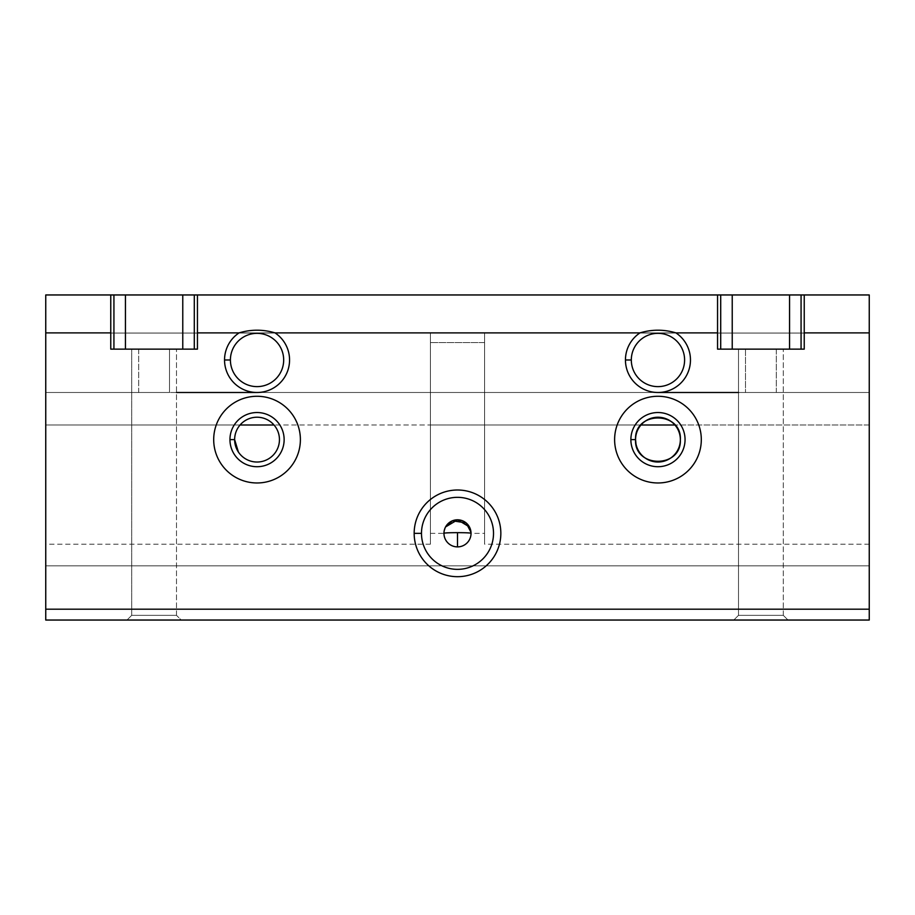 <?xml version="1.0" encoding="UTF-8"?>
<svg xmlns="http://www.w3.org/2000/svg" width="915" height="915" viewBox="0 0 915 915"><rect width="100%" height="100%" fill="white"/><g stroke="black" fill="none" stroke-linecap="round" stroke-linejoin="round"><path stroke-width="0.69" stroke-dasharray="4.58 3.43" d="M430.416 333.049L430.416 544.185L430.416 424.995L273.997 424.995L430.416 424.995L430.416 533.354L430.416 342.576L484.584 342.576L484.584 533.354L484.584 424.995L430.416 424.995L484.584 424.995L484.584 544.185L484.584 333.049L869.25 333.049L869.25 544.185L869.25 424.995L674.915 424.995L869.25 424.995L869.25 543.11L869.25 294.962L869.25 392.489L869.25 294.962L869.25 333.049L869.25 294.962L45.75 294.962L45.75 333.049L430.416 333.049L430.416 342.576L484.584 342.576L484.584 333.049L869.25 333.049L484.584 333.049L484.584 342.576L430.416 342.576L430.416 333.049L45.75 333.049L45.75 544.185L45.75 294.962L45.75 620.038L869.25 620.038L869.25 294.962L869.25 333.049L484.584 333.049L484.584 424.995L641.003 424.995L484.584 424.995L484.584 532.29L484.584 333.049L484.584 542.789L484.584 333.049L484.584 342.576L430.416 342.576L430.416 543.11L430.416 333.049L430.416 532.29L430.416 333.049L430.416 342.576L430.416 333.049L45.75 333.049L430.416 333.049M240.085 424.995L45.75 424.995L45.75 294.962L45.75 424.995L240.085 424.995M236.333 448.144L238.358 451.964M471.042 533.354L471.008 532.324L471.042 533.354A13.542 13.542 0 0 1 457.5 546.896A13.542 13.542 0 0 1 443.958 533.354L445.571 526.937L443.958 533.354A13.542 13.542 0 0 0 457.5 546.896A13.542 13.542 0 0 0 471.042 533.354L484.584 533.354M635.559 439.623L635.982 443.969M745.485 349.141L745.485 392.489L738.496 392.489L869.25 392.489L45.75 392.489L169.515 392.489L169.515 349.141L194.289 349.141L110.761 349.141L197.446 349.141L110.761 349.141L197.446 349.141L194.289 349.141L197.446 349.141L197.446 294.962L45.75 294.962L869.25 294.962L197.446 294.962L717.554 294.962L717.554 349.141L804.239 349.141L717.554 349.141L804.239 349.141L804.239 294.962L869.25 294.962L45.75 294.962L869.25 294.962L869.25 392.489L776.309 392.489L776.309 349.141L720.711 349.141L783.297 349.141L738.496 349.141L783.297 349.141L738.496 349.141L738.496 615.337L738.496 349.141L783.297 349.141L776.309 349.141L776.309 392.489L745.485 392.489L745.485 349.141M657.954 392.489L257.046 392.489L657.954 392.489M176.504 392.489L169.515 392.489L176.504 392.489M194.289 294.962L720.711 294.962L194.289 294.962M230.408 359.984A26.638 26.638 0 0 0 270.36 383.053A26.638 26.638 0 0 0 270.36 336.914A26.638 26.638 0 0 0 230.408 359.984A26.638 26.638 0 0 1 270.36 336.914A26.638 26.638 0 0 1 270.36 383.053A26.638 26.638 0 0 1 230.408 359.984M631.316 359.984A26.638 26.638 0 0 0 671.278 383.053A26.638 26.638 0 0 0 671.278 336.914A26.638 26.638 0 0 0 631.316 359.984A26.638 26.638 0 0 1 671.278 336.914A26.638 26.638 0 0 1 671.278 383.053A26.638 26.638 0 0 1 631.316 359.984M45.75 294.962L113.929 294.962L45.75 294.962L113.929 294.962L45.75 294.962L110.761 294.962L110.761 349.141L110.761 294.962L110.761 349.141L138.691 349.141L138.691 392.489L45.75 392.489L45.75 294.962L45.75 392.489L869.25 392.489L869.25 294.962L801.071 294.962L869.25 294.962L869.25 565.859L45.75 565.859L45.75 332.888L110.761 332.888L45.75 332.888L45.75 294.962M787.987 620.038L733.807 620.038L787.987 620.038L733.807 620.038L787.987 620.038L733.807 620.038L787.987 620.038L783.297 615.337L738.496 615.337L783.297 615.337L787.987 620.038L733.807 620.038L787.987 620.038L783.297 615.337L738.496 615.337L783.297 615.337L738.496 615.337L783.297 615.337L787.987 620.038M181.193 620.038L127.013 620.038L181.193 620.038L127.013 620.038L181.193 620.038L127.013 620.038L181.193 620.038L176.504 615.337L131.703 615.337L131.703 349.141L176.504 349.141L169.515 349.141L169.515 392.489L138.691 392.489L138.691 349.141L131.703 349.141L131.703 615.337L176.504 615.337L181.193 620.038L127.013 620.038L181.193 620.038L176.504 615.337L131.703 615.337L176.504 615.337L131.703 615.337L131.703 349.141L176.504 349.141L131.703 349.141L131.703 615.337L176.504 615.337L181.193 620.038M801.071 294.962L869.25 294.962L801.071 294.962M720.711 349.141L717.554 349.141L717.554 294.962L717.554 349.141L720.711 349.141M125.435 349.141L182.771 349.141L125.435 349.141M732.229 349.141L789.565 349.141L732.229 349.141M197.446 349.141L197.446 332.888L717.554 332.888L197.446 332.888L197.446 294.962L197.446 349.141L110.761 349.141L110.761 294.962L110.761 349.141L110.761 294.962L197.446 294.962L197.446 349.141M804.239 349.141L804.239 332.888L869.25 332.888L804.239 332.888L804.239 294.962L804.239 349.141L804.239 294.962L804.239 349.141L717.554 349.141L717.554 294.962L804.239 294.962L804.239 349.141M45.75 620.038L45.75 609.196L869.25 609.196L869.25 620.038L45.75 620.038M45.75 609.196L45.75 565.859L869.25 565.859L869.25 609.196L45.75 609.196M45.75 565.859L869.25 565.859L45.75 565.859M717.554 349.141L717.554 294.962L717.554 349.141M131.703 615.337L176.504 615.337L131.703 615.337L127.013 620.038L131.703 615.337M738.496 615.337L783.297 615.337L738.496 615.337L738.496 349.141L738.496 615.337L733.807 620.038L738.496 615.337M493.517 533.354A36.017 36.017 0 0 1 439.497 564.532A36.017 36.017 0 0 1 439.497 502.163A36.017 36.017 0 0 1 493.517 533.354A36.017 36.017 0 0 0 439.497 502.163A36.017 36.017 0 0 0 439.497 564.532A36.017 36.017 0 0 0 493.517 533.354M469.452 526.971L470.413 529.247M213.698 439.623A43.337 43.337 0 0 0 278.709 477.161A43.337 43.337 0 0 0 278.709 402.085A43.337 43.337 0 0 0 213.698 439.623A43.337 43.337 0 0 1 278.709 402.085A43.337 43.337 0 0 1 278.709 477.161A43.337 43.337 0 0 1 213.698 439.623M614.617 439.623A43.337 43.337 0 0 0 679.628 477.161A43.337 43.337 0 0 0 679.628 402.085A43.337 43.337 0 0 0 614.617 439.623A43.337 43.337 0 0 1 679.628 402.085A43.337 43.337 0 0 1 679.628 477.161A43.337 43.337 0 0 1 614.617 439.623M430.416 544.185L45.75 544.185M430.416 533.354L443.958 533.354M869.25 544.185L484.584 544.185M176.504 615.337L176.504 349.141L176.504 615.337M783.297 615.337L783.297 349.141L783.297 615.337"/><path stroke-width="1.37" d="M273.997 424.995L240.085 424.995L273.997 424.995M238.358 451.964L234.64 439.623L236.333 448.144M443.958 533.354C443.135 532.427 471.877 532.427 471.042 533.354A13.542 13.542 0 0 1 450.729 545.077A13.542 13.542 0 0 1 450.729 521.619A13.542 13.542 0 0 1 471.042 533.354A13.542 13.542 0 0 0 450.729 521.619A13.542 13.542 0 0 0 450.729 545.077A13.542 13.542 0 0 0 471.042 533.354C471.877 532.427 443.135 532.427 443.958 533.354M470.413 529.247L471.008 532.324L466.101 522.888L452.422 520.795L445.571 526.937L457.603 519.8L469.452 526.971M674.915 424.995L641.003 424.995L674.915 424.995M635.982 443.969L635.559 439.623C634.175 410.446 682.27 410.961 680.348 439.989C681.423 468.629 634.004 468.228 635.559 439.623A22.395 22.395 0 0 0 669.151 459.021A22.395 22.395 0 0 0 669.151 420.225A22.395 22.395 0 0 0 635.559 439.623A22.395 22.395 0 0 1 669.151 420.225A22.395 22.395 0 0 1 669.151 459.021A22.395 22.395 0 0 1 635.559 439.623L630.87 439.623A27.084 27.084 0 0 0 671.507 463.082A27.084 27.084 0 0 0 671.507 416.165A27.084 27.084 0 0 0 630.87 439.623L635.559 439.623M717.554 332.888L675.922 332.888A32.505 32.505 0 0 1 673.326 388.623A32.505 32.505 0 0 1 625.448 359.984A32.505 32.505 0 0 1 639.985 332.888L275.015 332.888A32.505 32.505 0 0 1 272.418 388.623A32.505 32.505 0 0 1 224.541 359.984A32.505 32.505 0 0 1 239.078 332.888L197.446 332.888L197.446 349.141L110.761 349.141L110.761 332.888L45.75 332.888L45.75 609.196L869.25 609.196L869.25 332.888L804.239 332.888L804.239 349.141L717.554 349.141L717.554 294.962L197.446 294.962L197.446 332.888L239.078 332.888C251.099 329.309 263.074 329.309 275.015 332.888L639.985 332.888C652.006 329.309 663.993 329.309 675.922 332.888L717.554 332.888L717.554 349.141L804.239 349.141L804.239 332.888L869.25 332.888L869.25 620.038L45.75 620.038L45.75 294.962L720.711 294.962L720.711 349.141L720.711 294.962L869.25 294.962L869.25 332.888L869.25 294.962L801.071 294.962L801.071 349.141L801.071 294.962L732.229 294.962L732.229 349.141L732.229 294.962L717.554 294.962L717.554 332.888M213.698 439.623A43.337 43.337 0 0 1 278.709 402.085A43.337 43.337 0 0 1 278.709 477.161A43.337 43.337 0 0 1 213.698 439.623A43.337 43.337 0 0 0 278.709 477.161A43.337 43.337 0 0 0 278.709 402.085A43.337 43.337 0 0 0 213.698 439.623M414.163 533.354A43.337 43.337 0 0 1 479.174 495.816A43.337 43.337 0 0 1 479.174 570.88A43.337 43.337 0 0 1 414.163 533.354A43.337 43.337 0 0 0 479.174 570.88A43.337 43.337 0 0 0 479.174 495.816A43.337 43.337 0 0 0 414.163 533.354L421.483 533.354A36.017 36.017 0 0 1 457.5 497.337A36.017 36.017 0 0 1 493.517 533.354A36.017 36.017 0 0 1 457.5 569.359A36.017 36.017 0 0 1 421.483 533.354L414.163 533.354M614.617 439.623A43.337 43.337 0 0 1 679.628 402.085A43.337 43.337 0 0 1 679.628 477.161A43.337 43.337 0 0 1 614.617 439.623A43.337 43.337 0 0 0 679.628 477.161A43.337 43.337 0 0 0 679.628 402.085A43.337 43.337 0 0 0 614.617 439.623M738.496 392.489L657.954 392.489L738.496 392.489M257.046 392.489L176.504 392.489L257.046 392.489M194.289 349.141L194.289 294.962L194.289 349.141M110.761 349.141L197.446 349.141L197.446 294.962L125.435 294.962L125.435 349.141L125.435 294.962L113.929 294.962L113.929 349.141L113.929 294.962L45.75 294.962L45.75 332.888L110.761 332.888L110.761 294.962L110.761 349.141M182.771 349.141L182.771 294.962L182.771 349.141M789.565 349.141L789.565 294.962L789.565 349.141M804.239 294.962L804.239 332.888L804.239 294.962M45.75 609.196L45.75 620.038L869.25 620.038L869.25 609.196L45.75 609.196M493.517 533.354A36.017 36.017 0 0 0 457.5 497.337A36.017 36.017 0 0 0 421.483 533.354A36.017 36.017 0 0 0 457.5 569.359A36.017 36.017 0 0 0 493.517 533.354M457.5 546.896L457.5 533.354L457.5 546.896M234.64 439.623L234.64 439.623A22.395 22.395 0 0 0 268.244 459.021A22.395 22.395 0 0 0 268.244 420.225A22.395 22.395 0 0 0 234.64 439.623A22.395 22.395 0 0 1 268.244 420.225A22.395 22.395 0 0 1 268.244 459.021A22.395 22.395 0 0 1 234.64 439.623L229.951 439.623A27.084 27.084 0 0 0 270.588 463.082A27.084 27.084 0 0 0 270.588 416.165A27.084 27.084 0 0 0 229.951 439.623L234.64 439.623M229.951 439.623A27.084 27.084 0 0 1 270.588 416.165A27.084 27.084 0 0 1 270.588 463.082A27.084 27.084 0 0 1 229.951 439.623M630.87 439.623A27.084 27.084 0 0 1 671.507 416.165A27.084 27.084 0 0 1 671.507 463.082A27.084 27.084 0 0 1 630.87 439.623M230.408 359.984A26.638 26.638 0 0 1 270.36 336.914A26.638 26.638 0 0 1 270.36 383.053A26.638 26.638 0 0 1 230.408 359.984L224.541 359.984A32.505 32.505 0 0 0 272.418 388.623A32.505 32.505 0 0 0 275.015 332.888C263.074 329.309 251.099 329.309 239.078 332.888A32.505 32.505 0 0 0 224.541 359.984L230.408 359.984A26.638 26.638 0 0 0 270.36 383.053A26.638 26.638 0 0 0 270.36 336.914A26.638 26.638 0 0 0 230.408 359.984M631.316 359.984A26.638 26.638 0 0 1 671.278 336.914A26.638 26.638 0 0 1 671.278 383.053A26.638 26.638 0 0 1 631.316 359.984L625.448 359.984A32.505 32.505 0 0 0 673.326 388.623A32.505 32.505 0 0 0 675.922 332.888C663.993 329.309 652.006 329.309 639.985 332.888A32.505 32.505 0 0 0 625.448 359.984L631.316 359.984A26.638 26.638 0 0 0 671.278 383.053A26.638 26.638 0 0 0 671.278 336.914A26.638 26.638 0 0 0 631.316 359.984"/></g></svg>
